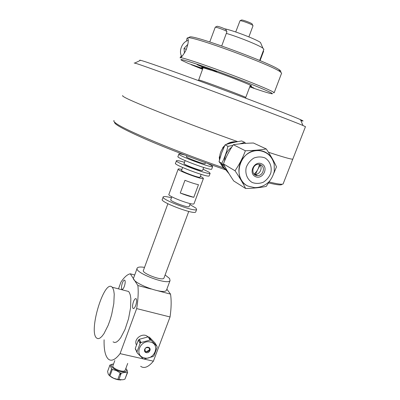<?xml version="1.0" encoding="UTF-8"?>
<svg xmlns="http://www.w3.org/2000/svg" width="400" height="400" viewBox="0 0 400 400"><rect width="100%" height="100%" fill="white"/><g stroke="black" fill="none" stroke-linecap="round" stroke-linejoin="round"><path stroke-width="0.6" d="M114.59 122.175C113.735 124 123.91 129.59 145.11 138.95C166.055 148.065 196.185 159.67 222.575 168.75L225.565 169.775M268.575 182.905C277.375 185.01 281.825 185.45 281.93 184.22M225.185 169.33L223.375 167.785C176.26 151.655 123.135 129.325 115.665 123.055C113.925 121.755 113.395 120.91 114.075 120.515M283.375 183.26L283.09 183.99C281.86 184.64 277.215 183.97 269.16 181.98M124.665 97.31C122.815 96.29 122.18 95.73 122.765 95.62C122.18 95.73 122.815 96.29 124.665 97.31C132.82 102.16 190.005 124.725 237.71 141.645C190.005 124.725 132.82 102.16 124.665 97.31M292.925 158.795L292.78 159.16C291.25 159.385 283.13 157.08 268.425 152.245C283.13 157.08 291.25 159.385 292.78 159.16L292.925 158.795M223.375 167.785L220.64 163.77M219.48 159.94L219.275 157.18L219.76 155.885M222.435 148.735L222.92 147.435L224.7 145.62M226.15 144.495C229.365 142.32 232.885 141.43 236.705 141.84M261.005 43.715L260.5 42.525C256.58 39.395 232.43 30.145 224.735 28.84M226.32 33.38C238.87 37.075 259.06 45.26 262.91 48.17L263.815 49.41M134.15 62.995L136.465 63.55C144.57 66.135 179.46 78.75 219.395 93.605C259.325 108.455 294.48 121.895 302.965 125.48L305.44 126.73M300.855 120.525C303.93 121.43 303.805 121.135 300.475 119.64C292.27 115.955 258.93 103.025 221.16 88.975C183.39 74.925 150.175 63.1 142.185 60.76L140.545 60.305C139.61 60.085 139.46 60.155 140.11 60.515M224.02 167.945L221.64 165.03M219.715 159.055C219.395 154.245 220.925 150.045 224.31 146.455M227.105 144.205L231.22 142.415L235.81 142.02M254.05 174.045C257.085 171.515 258.86 168.295 259.38 164.38M224.595 160.96C224.7 155.175 227.1 150.55 231.79 147.085M245.6 143.365L244.73 142.38L239.66 143.88M232.84 145.445L227.945 146.32C226.52 152.365 224.48 158.04 221.83 163.35L225.195 167.18M229.055 173.765L219.035 161.69L221.6 153.025L225.075 144.835L227.945 146.32M219.035 161.69L221.83 163.35M225.075 144.835C230.015 143.215 235.555 141.92 241.7 140.94L244.73 142.38M226.92 170.22C224.365 168.54 222.575 166.19 221.54 163.18M223.43 163.89L235.02 170.765C239.41 177.235 242.945 183.145 245.635 188.495L233.725 180.96C229.59 174.875 226.16 169.185 223.43 163.89L223.43 163.88C225.97 157.1 229.27 150.715 233.325 144.715L233.33 144.71C239.3 143.76 246 143.195 253.43 143.01L266.265 148.95C260.22 149.965 253.265 150.57 245.39 150.77L233.33 144.71M260.47 164.7L258.2 168.66M257.425 170.15L255.475 174.31M255.41 174.45L255.19 174.96M233.325 144.715L245.385 150.775C242.735 157.905 239.28 164.56 235.02 170.755L223.43 163.88M273.845 173.27L276.495 166.845C274.02 161.375 270.615 155.415 266.275 148.955L266.275 148.955M245.635 188.495L245.64 188.495C253.405 188.31 260.265 187.615 266.225 186.41L269.87 180.815M254.855 187.7L247.805 186.045C237.915 181.36 235.775 166.12 243.96 157.04C251.935 147.76 266.68 148.685 271.995 158.57M247.82 186.015C231.66 179.175 239.485 149.985 257.605 150.43C263.525 150.45 268.135 152.87 271.435 157.7M261.885 163.915C254.62 160.1 247.94 172.94 255.29 176.545C262.52 180.27 269.165 167.59 261.885 163.915M260.765 164.84C265.77 167.09 262.97 176.07 257.435 175.595C250.66 175.665 251.815 164 258.58 164.315L260.765 164.84M254.17 174.175L255.155 174.31C259.955 174.715 263.165 167.525 259.555 164.415M235.72 31.975L240.045 20.705C241.405 20.42 251.135 23.98 252.73 25.345L253.005 25.785M252.275 24.275L252.105 23.875C250.765 22.725 242.67 19.76 241.52 20L241.325 20.095M150.22 349.49L145.425 352.255M139.665 342.535L140.53 341.565M147.495 336.965L147.05 336.19M150.295 342.025C161.04 344.195 154.085 361.135 143.885 357.75C133.87 355.295 140.36 339.25 150.295 342.025M146.315 352.645C142.84 351.88 144.87 346.445 148.325 347.28C151.795 348.06 149.76 353.47 146.315 352.645M137.2 352.9L143.04 358.77L144.18 359.025L153.08 356.53L154.01 355.695L157.145 347.355L156.945 346.255L151.18 340.33L150.04 340.065L141.06 342.53L140.12 343.375L136.99 351.795L137.2 352.9L135.255 348.475L138.36 340.125L140.12 343.375M151.18 340.33L149.315 337.125L155.035 343.005L156.945 346.255M141.06 342.53L139.285 339.295L148.185 336.855L150.04 340.065M136.99 351.795L135.255 348.475M136.16 350.21L135.47 349.57M139.78 340.19L138.875 341.075M138.36 340.125L139.285 339.295M148.185 336.855L149.315 337.125M150.465 339.105L149.065 338.37M146.285 351.91C149.34 351.515 150.175 350.115 148.785 347.715C145.35 347.26 144.245 348.53 145.465 351.535L146.285 351.91M112.335 369.44L116.46 370.65L120.195 372.925L117.775 379.465L113.655 378.25L109.93 375.975L112.335 369.44L111.6 368.87L109.2 375.4L108.245 374.075L107.585 371.48L109.955 365.015L111.6 368.87M109.93 375.975L109.2 375.4M113.555 363.98L109.955 365.015M119.93 373.64L120.975 373.96M120.195 372.925L121.275 373.16L124.91 372.38L127.32 372.7L124.915 379.175L127.645 372.36L126.965 369.965L125.83 368.49L126.615 369.625C127.11 371.785 124.99 372.405 120.265 371.48C113.84 370.04 108.805 365.1 112.685 364.17L113.55 363.995M109.545 375.68C111.675 377.625 114.55 378.985 118.18 379.76L120.95 379.995M120.7 374.71L119.74 374.155M124.915 379.175L122.935 379.77L117.775 379.465M114.815 360.56L112.98 365.55C111.11 368.19 123.905 373.205 125.15 370.315L125.255 370.045M127.32 372.7L127.645 372.36M118.85 379.695L121.275 373.16M198.475 184.7L193.78 197.32C190.165 196.605 185.66 195.175 180.26 193.03L184.95 180.31C190.37 182.445 194.88 183.91 198.475 184.7M180.26 193.03L193.78 197.32M200.4 176.315L202.795 177.665L203.415 178.5C202.535 180.025 175.945 169.99 178.22 168.995C178.55 168.775 179.77 168.925 181.88 169.455M194.075 203.565L194 203.77C192.91 205.86 166.485 195.835 168.955 194.275L178.22 168.995M189.195 206.45L189.135 206.605C188.295 208.2 168.97 200.87 170.79 199.65L171.845 196.78M189.89 204.585L195.885 208.075L196.625 209.495C195.16 212.415 159.88 199.02 163.26 196.84C164.045 196.23 166.78 196.545 171.475 197.78M195.795 211.725L195.685 212.015C194.19 215.01 158.935 201.62 162.34 199.36L163.16 197.12M164.025 277.875L163.915 278.17C162.49 281.275 140.935 272.98 143.455 270.305L167.885 203.735M165.11 274.96L169.585 278.505L170.055 280.6C167.825 285.59 133.17 272.245 137.265 267.99C138.095 266.955 140.52 266.75 144.53 267.385M166.645 289.725L166.46 290.235C164.12 295.495 129.55 282.16 133.74 277.625L137.09 268.465M203.05 169.185L209.24 172.3L210.125 173.37C209.06 175.21 173.46 161.795 176.47 160.69C177.155 160.365 179.83 160.905 184.5 162.31M209.24 175.735L209.165 175.93C208.075 177.85 172.5 164.435 175.535 163.255L176.47 160.69M183.155 164.7L202.525 171.875M200.105 177.11L200.06 177.22C199.4 178.335 179.935 170.99 181.585 170.255L182.6 167.49M207.425 163.415L211.735 165.615L212.645 166.615C211.66 168.255 176 154.835 178.94 153.935C179.445 153.69 181.44 154.075 184.93 155.08M211.75 169.01L211.69 169.185C210.67 170.9 175.035 157.485 178 156.505L178.94 153.935M188.48 158.995L202.19 164.075M202.6 170.39L202.565 170.49C201.945 171.49 182.445 164.145 184.06 163.52L185.13 160.605M205.11 163.65L205.075 163.74C204.495 164.63 184.965 157.28 186.54 156.765L186.885 155.825M133.465 301.71C134.445 299.26 135.33 298.27 136.135 298.74C136.9 299.965 136.755 302.205 135.705 305.465C134.725 307.915 133.84 308.9 133.05 308.43C132.28 307.2 132.42 304.96 133.465 301.71M122.35 283.095C123.265 280.77 124.08 279.805 124.795 280.21C125.455 281.3 125.295 283.36 124.32 286.39C123.4 288.715 122.59 289.68 121.885 289.275C121.22 288.18 121.38 286.12 122.35 283.095M118.485 288.86L120.94 282.105C124.27 277.14 127.385 274.37 130.29 273.805L134.705 274.985M112.88 288.195L113.765 290.685L114.23 294.175L113.81 303.545L111.645 314.65L110.015 320.2L108.125 325.395L103.915 333.745L101.805 336.515L99.82 338.185L98.05 338.695L96.575 338.04C88.215 331.315 104.455 278.435 112.175 287.23L112.88 288.195M125.955 290.795L128.52 291.46L129.29 292.435L130.275 294.93L130.84 298.42L130.585 307.755L128.525 318.785L125.015 329.43L120.735 337.685L118.56 340.415L116.49 342.05L114.63 342.53L113.05 341.855M151.07 289L137.88 285.53L130.29 273.805M120.07 353.635L136.67 308.585L170.045 316.97L153.395 361.175L120.07 353.635C115.335 359.785 111.43 361.615 108.35 359.12C105.26 356.135 103.845 349.69 104.105 339.785M137.88 285.53C138.55 291.81 138.145 299.5 136.67 308.585M136.385 344.825C133.21 338.76 143.345 331.82 147.925 336.895M166.855 289.17L170.525 294.12C171.495 300.38 171.335 307.995 170.045 316.97M153.395 361.175C148.395 367.145 144.15 368.85 140.65 366.295M170.525 294.12L157.595 290.72M186.555 41.07L186.765 39.345C187.085 37.705 187.49 37.465 187.975 38.615C188.765 40.88 188.02 44.93 185.73 50.765C182.89 55.52 181.095 57.79 180.34 57.575L181.36 55.645M249.755 86.885C261.675 91.025 269.015 93.31 271.77 93.745C276.74 94.515 253.47 84.68 224.395 73.935C195.305 63.17 175.105 56.915 182.39 60.675L188.675 63.59L202.855 68.475M202.785 68.665L191.085 64.42M202.555 69.305L191.165 64.655M273.62 92.88L274.195 92.665C273.5 91.355 250.82 81.96 224.865 72.37C198.9 62.76 178.625 56.27 180.125 57.87M280.06 71.665C281.385 71.61 281.045 70.935 279.035 69.64C269.215 62.555 196.42 35.77 190.025 36.86L189.02 37.335M187.135 38.145L188.155 37.75C194.605 36.67 269.785 64.34 279.835 71.525L281.66 73.055L281.52 73.435M211.295 70.22C203.595 67.445 198.835 65.55 197.02 64.535C196.045 63.76 210.035 68.775 215.06 71.005L216.77 71.86L213.61 71.015L201.915 67.38C201.245 67.305 201.585 67.6 202.93 68.265M250.145 85.85C251.955 86.32 252.205 86.2 250.895 85.5C247.45 83.58 227.225 75.71 213.61 71.015M249.98 86.29L253.98 88.055L249.78 86.82M184.415 53.15L184.025 48.38L186.335 49.425M184.025 48.38L187.88 44.335M188.22 40.44C182.16 41.715 178.305 51.455 181.825 56.49M263.29 50.81L263.62 51.165M225.985 29.74L225.86 29.46C222.855 27.89 219.965 26.82 217.195 26.255L217.055 26.32M209.76 41.965L215.275 27.165C216.395 26.99 225.25 30.265 226.685 31.385L226.93 31.72M202.015 66.005L212.025 69.745M245.765 97.5L245.795 97.445C246.01 96.975 206.59 82.185 199.885 80.225L198.675 79.97L198.305 80.535M252.19 182.48C247.255 179.55 244.88 173.61 246.215 167.42C247.77 163.445 250.31 160.33 253.835 158.075C257.67 156.625 261.39 156.585 265.005 157.945C269.9 160.965 272.17 166.91 270.8 173.02C269.25 176.935 266.74 180.005 263.27 182.24C259.495 183.7 255.8 183.78 252.19 182.48M305.485 126.615L283.09 183.99M260.5 42.525L262.91 48.17M140.545 60.305L134.81 63.04M300.475 119.64L302.965 125.48M245.51 98.105L250.375 85.235M259.67 60.46L263.91 49.16M198.695 79.915L203.155 67.65M234.945 142.2L234.48 141.97M257.605 150.43C266.415 151.175 271.945 155.775 274.2 164.23L274.3 171.235C273.405 175.015 271.725 178.44 269.275 181.5C264.91 185.77 259.77 187.815 253.855 187.63M257.435 175.595L255.155 174.31M248.88 36.895L253.035 25.695M241.52 20L240.045 20.705M252.105 23.875L252.73 25.345M140.205 341.895L140.71 342.825M144.475 349.725L145.465 351.535M148.585 347.35L148.785 347.715M125.15 370.315L127.71 363.42M112.685 364.17L111.965 364.21M126.615 369.625L126.965 369.965M203.415 178.5L194 203.77M190.26 203.59L189.135 206.605M196.625 209.495L195.685 212.015M188.745 211.445L163.915 278.17M170.055 280.6L166.46 290.235M210.125 173.37L209.165 175.93M201.13 174.355L200.06 177.22M212.645 166.615L211.69 169.185M203.685 167.48L202.565 170.49M205.46 162.71L205.075 163.74M133.05 308.43L133.585 308.565M121.885 289.275L122.325 289.39M112.175 287.23L128.52 291.46M274.195 92.665L281.66 73.055M190.025 36.86L188.155 37.75M279.035 69.64L279.835 71.525M263.64 51.115L260.07 60.63M217.195 26.255L215.275 27.165M225.86 29.46L226.685 31.385M226.955 31.655L221.715 45.97"/></g></svg>
